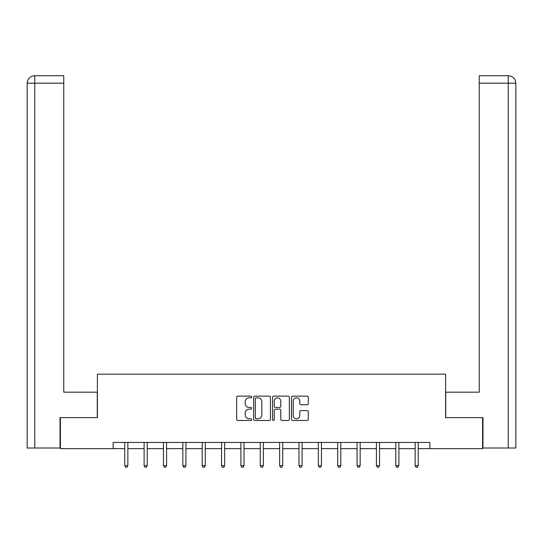 <?xml version="1.0" encoding="UTF-8"?>
<svg xmlns="http://www.w3.org/2000/svg" width="543" height="543" viewBox="0 0 543 543"><rect width="100%" height="100%" fill="white"/><g stroke="black" fill="none" stroke-linecap="round" stroke-linejoin="round"><path stroke-width="0.81" d="M251.647 396.981A0.855 0.855 0 0 0 250.791 396.125L237.848 396.125A1.215 1.215 0 0 0 236.633 397.34L236.633 419.271A1.215 1.215 0 0 0 237.848 420.486L250.791 420.486A0.855 0.855 0 0 0 251.647 419.637A0.855 0.855 0 0 0 250.791 418.782L249.115 418.782A3.896 3.896 0 0 1 245.219 414.886L245.219 413.06A3.896 3.896 0 0 1 249.115 409.157L250.791 409.157A0.855 0.855 0 0 0 251.647 408.309A0.855 0.855 0 0 0 250.791 407.454L249.115 407.454A3.896 3.896 0 0 1 245.219 403.558L245.219 401.732A3.896 3.896 0 0 1 249.115 397.829L250.791 397.829A0.855 0.855 0 0 0 251.647 396.981M307.1 404.711A1.215 1.215 0 0 0 308.315 403.497L308.315 397.34A1.215 1.215 0 0 0 307.1 396.125L292.725 396.125A1.215 1.215 0 0 0 291.51 397.34L291.51 419.271A1.215 1.215 0 0 0 292.725 420.486L307.1 420.486A1.215 1.215 0 0 0 308.315 419.271L308.315 411.838A1.215 1.215 0 0 0 307.1 410.623L300.951 410.623A1.215 1.215 0 0 0 299.729 411.838L299.729 415.524A3.258 3.258 0 0 1 296.471 418.782A3.258 3.258 0 0 1 293.213 415.524L293.213 401.087A3.258 3.258 0 0 1 296.471 397.829A3.258 3.258 0 0 1 299.729 401.087L299.729 403.497A1.215 1.215 0 0 0 300.951 404.711L307.1 404.711M34.779 448.016L27.15 448.016L27.15 83.167C27.598 78.647 30.075 76.163 34.589 75.721L63.762 75.721L63.762 83.167L34.779 83.167L34.779 448.016L60.035 448.016L60.035 417.615L97.387 417.615L97.387 374.181L445.613 374.181L445.613 417.615L482.591 417.615L482.591 448.64L429.852 448.64L429.852 442.436L113.148 442.436L113.148 448.64L124.754 448.64M60.409 417.615L60.409 448.64L113.148 448.64M270.434 397.34A1.215 1.215 0 0 0 269.219 396.125L254.843 396.125A1.215 1.215 0 0 0 253.622 397.34L253.622 419.271A1.215 1.215 0 0 0 254.843 420.486L269.219 420.486A1.215 1.215 0 0 0 270.434 419.271L270.434 397.34M273.781 396.125L288.157 396.125A1.215 1.215 0 0 1 289.378 397.34L289.378 419.271A1.215 1.215 0 0 1 288.157 420.486L282.007 420.486A1.215 1.215 0 0 1 280.785 419.271L280.785 410.379A1.215 1.215 0 0 0 279.57 409.157L275.491 409.157A1.215 1.215 0 0 0 274.269 410.379L274.269 419.637A0.855 0.855 0 0 1 273.421 420.486A0.855 0.855 0 0 1 272.566 419.637L272.566 397.34A1.215 1.215 0 0 1 273.781 396.125M127.856 448.64L144.112 448.64M147.214 448.64L163.47 448.64M166.572 448.64L182.835 448.64M185.937 448.64L202.193 448.64M205.295 448.64L221.551 448.64M224.653 448.64L240.909 448.64M244.011 448.64L260.267 448.64M263.369 448.64L279.631 448.64M282.733 448.64L298.989 448.64M302.091 448.64L318.347 448.64M321.449 448.64L337.705 448.64M340.807 448.64L357.063 448.64M360.165 448.64L376.428 448.64M379.53 448.64L395.786 448.64M398.888 448.64L415.144 448.64M418.246 448.64L429.852 448.64M256.181 397.829A0.855 0.855 0 0 0 255.332 398.684L255.332 417.927A0.855 0.855 0 0 0 256.181 418.782L257.945 418.782A3.896 3.896 0 0 0 261.848 414.886L261.848 401.732A3.896 3.896 0 0 0 257.945 397.829L256.181 397.829M280.785 401.148A3.258 3.258 0 0 0 277.527 397.89A3.258 3.258 0 0 0 274.269 401.148L274.269 406.239A1.215 1.215 0 0 0 275.491 407.454L279.57 407.454A1.215 1.215 0 0 0 280.785 406.239L280.785 401.148M128.019 442.436L127.944 442.613A1.242 1.242 0 0 0 127.856 443.081L127.856 465.663L124.754 465.663L124.754 443.081A1.242 1.242 0 0 0 124.666 442.613L124.591 442.436M127.856 465.663L126.926 467.279L125.684 467.279L124.754 465.663M97.265 417.615L97.265 392.175L63.762 392.175L63.762 83.167M34.779 75.721L34.779 83.167L27.15 83.167C27.584 78.654 30.069 76.169 34.596 75.721L63.762 75.721M27.15 83.167L27.15 373.557M445.735 417.615L445.735 392.175L479.238 392.175L479.238 75.721L508.397 75.721L479.238 75.721M515.85 373.557L515.85 83.167L515.85 448.016L482.965 448.016L482.965 417.615L482.591 417.615M508.404 75.721L506.544 75.721L508.404 75.721C512.925 76.163 515.402 78.647 515.85 83.167L479.238 83.167M147.377 442.436L147.302 442.613A1.242 1.242 0 0 0 147.214 443.081L147.214 465.663L144.112 465.663L144.112 443.081A1.242 1.242 0 0 0 144.024 442.613L143.949 442.436M147.214 465.663L146.284 467.279L145.042 467.279L144.112 465.663M166.735 442.436L166.667 442.613A1.242 1.242 0 0 0 166.572 443.081L166.572 465.663L163.47 465.663L163.47 443.081A1.242 1.242 0 0 0 163.382 442.613L163.307 442.436M166.572 465.663L165.642 467.279L164.4 467.279L163.47 465.663M186.1 442.436L186.025 442.613A1.242 1.242 0 0 0 185.937 443.081L185.937 465.663L182.835 465.663L182.835 443.081A1.242 1.242 0 0 0 182.74 442.613L182.672 442.436M185.937 465.663L185 467.279L183.765 467.279L182.835 465.663M205.458 442.436L205.383 442.613A1.242 1.242 0 0 0 205.295 443.081L205.295 465.663L202.193 465.663L202.193 443.081A1.242 1.242 0 0 0 202.105 442.613L202.03 442.436M205.295 465.663L204.365 467.279L203.123 467.279L202.193 465.663M224.816 442.436L224.741 442.613A1.242 1.242 0 0 0 224.653 443.081L224.653 465.663L221.551 465.663L221.551 443.081A1.242 1.242 0 0 0 221.463 442.613L221.388 442.436M224.653 465.663L223.723 467.279L222.481 467.279L221.551 465.663M244.174 442.436L244.099 442.613A1.242 1.242 0 0 0 244.011 443.081L244.011 465.663L240.909 465.663L240.909 443.081A1.242 1.242 0 0 0 240.82 442.613L240.746 442.436M244.011 465.663L243.081 467.279L241.839 467.279L240.909 465.663M263.531 442.436L263.464 442.613A1.242 1.242 0 0 0 263.369 443.081L263.369 465.663L260.267 465.663L260.267 443.081A1.242 1.242 0 0 0 260.178 442.613L260.104 442.436M263.369 465.663L262.439 467.279L261.197 467.279L260.267 465.663M282.896 442.436L282.822 442.613A1.242 1.242 0 0 0 282.733 443.081L282.733 465.663L279.631 465.663L279.631 443.081A1.242 1.242 0 0 0 279.536 442.613L279.469 442.436M282.733 465.663L281.803 467.279L280.561 467.279L279.631 465.663M302.254 442.436L302.179 442.613A1.242 1.242 0 0 0 302.091 443.081L302.091 465.663L298.989 465.663L298.989 443.081A1.242 1.242 0 0 0 298.901 442.613L298.826 442.436M302.091 465.663L301.161 467.279L299.919 467.279L298.989 465.663M321.612 442.436L321.537 442.613A1.242 1.242 0 0 0 321.449 443.081L321.449 465.663L318.347 465.663L318.347 443.081A1.242 1.242 0 0 0 318.259 442.613L318.184 442.436M321.449 465.663L320.519 467.279L319.277 467.279L318.347 465.663M340.97 442.436L340.895 442.613A1.242 1.242 0 0 0 340.807 443.081L340.807 465.663L337.705 465.663L337.705 443.081A1.242 1.242 0 0 0 337.617 442.613L337.542 442.436M340.807 465.663L339.877 467.279L338.635 467.279L337.705 465.663M360.328 442.436L360.26 442.613A1.242 1.242 0 0 0 360.165 443.081L360.165 465.663L357.063 465.663L357.063 443.081A1.242 1.242 0 0 0 356.975 442.613L356.9 442.436M360.165 465.663L359.235 467.279L358 467.279L357.063 465.663M379.693 442.436L379.618 442.613A1.242 1.242 0 0 0 379.53 443.081L379.53 465.663L376.428 465.663L376.428 443.081A1.242 1.242 0 0 0 376.333 442.613L376.265 442.436M379.53 465.663L378.6 467.279L377.358 467.279L376.428 465.663M399.051 442.436L398.976 442.613A1.242 1.242 0 0 0 398.888 443.081L398.888 465.663L395.786 465.663L395.786 443.081A1.242 1.242 0 0 0 395.698 442.613L395.623 442.436M398.888 465.663L397.958 467.279L396.716 467.279L395.786 465.663M418.409 442.436L418.334 442.613A1.242 1.242 0 0 0 418.246 443.081L418.246 465.663L415.144 465.663L415.144 443.081A1.242 1.242 0 0 0 415.056 442.613L414.981 442.436M418.246 465.663L417.316 467.279L416.074 467.279L415.144 465.663M508.221 448.016L508.221 75.721"/></g></svg>
